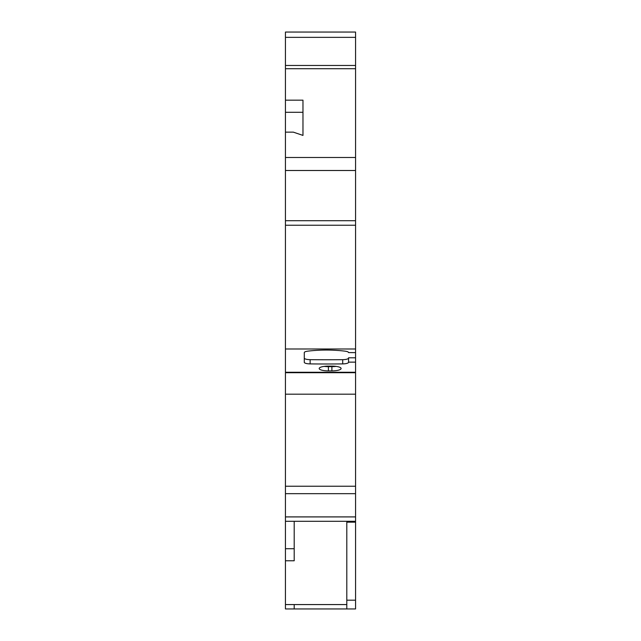 <?xml version="1.0" encoding="UTF-8"?>
<svg xmlns="http://www.w3.org/2000/svg" width="641" height="641" viewBox="0 0 641 641"><rect width="100%" height="100%" fill="white"/><g stroke="black" fill="none" stroke-linecap="round" stroke-linejoin="round"><path stroke-width="0.96" d="M355.563 348.992L285.437 348.992L285.437 132.142L293.33 132.142L302.969 135.411L302.969 100.164L285.437 100.164L285.437 32.05L355.563 32.05L355.563 352.622L348.552 352.598A6.138 1.586 0 0 0 345.082 351.164A42.987 11.129 180 0 0 326.413 350.058A42.987 11.129 180 0 0 307.752 351.164A6.138 1.586 0 0 0 304.283 352.598L304.283 362.309A6.138 1.586 0 0 0 310.132 363.896A349.649 90.493 180 0 0 342.703 363.896L342.703 359.665A349.649 90.493 180 0 1 310.132 359.665A6.138 1.586 0 0 1 304.283 358.079M346.797 604.567L285.437 604.567L285.437 560.779L294.203 560.779L294.203 521.293M355.563 372.693L285.437 372.693L285.437 372.269L355.563 372.269L355.563 608.95L346.797 608.95L355.563 608.95M302.969 135.411L302.969 112.287L285.437 112.287L285.437 132.142M331.894 366.123L328.392 366.123A9.206 2.38 180 0 0 319.186 368.503A9.206 2.38 180 0 0 328.392 370.891L331.894 370.891A9.206 2.38 180 0 0 341.1 368.503A9.206 2.38 180 0 0 331.894 366.123M285.437 372.269L285.437 348.992M355.563 372.269L355.563 357.798L348.552 357.798L348.552 362.149L355.563 362.149M342.703 363.896A6.138 1.586 0 0 0 348.552 362.309L348.552 362.149M285.437 604.567L285.437 608.95L294.203 608.95L294.203 604.567M285.437 372.693L285.437 560.779M285.437 100.164L285.437 112.287M355.563 352.622L355.563 357.798M285.437 32.05L355.563 32.05M285.437 157.502L355.563 157.502M285.437 65.462L355.563 65.462M336.116 366.388A9.206 2.38 0 0 1 331.894 366.652L328.392 366.652A9.206 2.38 0 0 1 324.17 366.388M348.552 358.079A6.138 1.586 0 0 1 342.703 359.665M294.203 608.95L346.797 608.95L346.797 522.167L355.563 522.167M285.437 548.736L294.203 548.736M285.437 521.293L355.563 521.293M285.437 516.91L355.563 516.91M285.437 486.231L355.563 486.231M285.437 68.715L355.563 68.715M285.437 37.346L355.563 37.346M285.437 225.239L355.563 225.239M285.437 220.704L355.563 220.704M285.437 170.498L355.563 170.498M328.392 370.891L328.392 366.652M331.894 370.891L331.894 366.652M310.132 359.665L310.132 363.896M285.437 394.183L355.563 394.183M285.437 493.674L355.563 493.674M355.563 600.184L346.797 600.184"/></g></svg>

